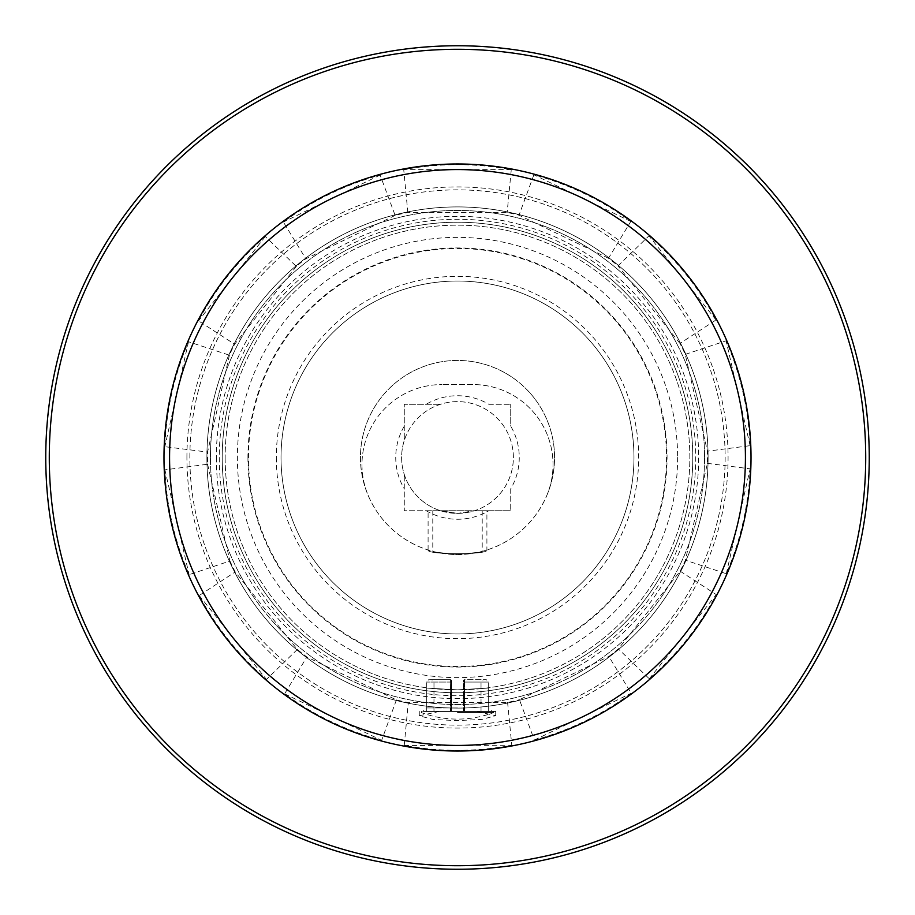 <?xml version="1.0" encoding="UTF-8"?>
<svg xmlns="http://www.w3.org/2000/svg" width="915" height="915" viewBox="0 0 915 915"><rect width="100%" height="100%" fill="white"/><g stroke="black" fill="none" stroke-linecap="round" stroke-linejoin="round"><path stroke-width="0.69" stroke-dasharray="4.58 3.43" d="M210.45 457.5A247.05 247.05 0 0 1 457.5 210.45A247.05 247.05 0 0 1 704.55 457.5A247.05 247.05 0 0 0 457.5 210.45A247.05 247.05 0 0 0 210.45 457.5A247.05 247.05 0 0 0 457.5 704.55A247.05 247.05 0 0 0 704.55 457.5A247.05 247.05 0 0 0 457.5 210.45A247.05 247.05 0 0 0 210.45 457.5A247.05 247.05 0 0 0 457.5 704.55A247.05 247.05 0 0 0 704.55 457.5A247.05 247.05 0 0 0 457.5 210.45A247.05 247.05 0 0 0 210.45 457.5A247.05 247.05 0 0 0 457.5 704.55A247.05 247.05 0 0 0 704.55 457.5M216.329 457.5A241.171 241.171 0 0 0 457.5 698.671A241.171 241.171 0 0 0 698.671 457.5A241.171 241.171 0 0 0 457.5 216.329A241.171 241.171 0 0 0 216.329 457.5M276.33 457.5A181.17 181.17 0 0 0 457.5 638.67A181.17 181.17 0 0 0 638.67 457.5A181.17 181.17 0 0 0 457.5 276.33A181.17 181.17 0 0 0 276.33 457.5M281.031 457.5A176.469 176.469 0 0 1 457.5 281.031A176.469 176.469 0 0 1 633.969 457.5A176.469 176.469 0 0 1 457.5 633.969A176.469 176.469 0 0 1 281.031 457.5A176.469 176.469 0 0 1 457.5 281.031A176.469 176.469 0 0 1 633.969 457.5A176.469 176.469 0 0 1 457.5 633.969A176.469 176.469 0 0 1 281.031 457.5M247.942 457.5A209.558 209.558 0 0 0 457.5 667.058A209.558 209.558 0 0 0 667.058 457.5A209.558 209.558 0 0 0 457.5 247.942A209.558 209.558 0 0 0 247.942 457.5M222.219 457.5A235.281 235.281 0 0 1 457.5 222.219A235.281 235.281 0 0 1 692.781 457.5A235.281 235.281 0 0 0 457.5 222.219A235.281 235.281 0 0 0 222.219 457.5A235.281 235.281 0 0 0 457.5 692.781A235.281 235.281 0 0 0 692.781 457.5A235.281 235.281 0 0 0 457.5 222.219A235.281 235.281 0 0 0 222.219 457.5A235.281 235.281 0 0 0 457.5 692.781A235.281 235.281 0 0 0 692.781 457.5A235.281 235.281 0 0 1 457.5 692.781A235.281 235.281 0 0 1 222.219 457.5M45.75 457.5A411.75 411.75 0 0 1 457.5 45.75A411.75 411.75 0 0 1 869.25 457.5A411.75 411.75 0 0 1 457.5 869.25A411.75 411.75 0 0 1 45.75 457.5M206.916 457.5A250.584 250.584 0 0 0 457.5 708.084A250.584 250.584 0 0 0 708.084 457.5A250.584 250.584 0 0 1 457.5 708.084A250.584 250.584 0 0 1 206.916 457.5A250.584 250.584 0 0 1 457.5 206.916A250.584 250.584 0 0 1 708.084 457.5A250.584 250.584 0 0 1 457.5 708.084A250.584 250.584 0 0 1 206.916 457.5A250.584 250.584 0 0 1 457.5 206.916A250.584 250.584 0 0 1 708.084 457.5A250.584 250.584 0 0 1 457.5 708.084A250.584 250.584 0 0 1 206.916 457.5A250.584 250.584 0 0 1 457.5 206.916A250.584 250.584 0 0 1 708.084 457.5A250.584 250.584 0 0 0 457.5 206.916A250.584 250.584 0 0 0 206.916 457.5M189.863 457.5A267.637 267.637 0 0 1 457.5 189.863A267.637 267.637 0 0 1 725.138 457.5A267.637 267.637 0 0 1 457.5 725.138A267.637 267.637 0 0 1 189.863 457.5A267.637 267.637 0 0 1 457.5 189.863A267.637 267.637 0 0 1 725.138 457.5A267.637 267.637 0 0 1 457.5 725.138A267.637 267.637 0 0 1 189.863 457.5M186.923 457.5A270.577 270.577 0 0 1 457.5 186.923A270.577 270.577 0 0 1 728.077 457.5A270.577 270.577 0 0 1 457.5 728.077A270.577 270.577 0 0 1 186.923 457.5M395.143 215.414L305.816 258.785L283.375 222.036C312.758 200.454 345.012 184.784 380.137 175.051L395.143 215.414A249.989 249.989 0 0 1 407.85 212.486L507.15 212.486A249.989 249.989 0 0 1 519.011 215.197L533.868 174.788C569.038 184.395 601.349 199.95 630.801 221.43L608.498 258.259A249.989 249.989 0 0 1 618.002 265.842L648.918 235.876C676.437 259.78 698.808 287.802 716.033 319.941L679.959 343.445A249.989 249.989 0 0 1 685.244 354.402L707.409 451.198A249.989 249.989 0 0 1 707.421 463.356L685.415 560.197A249.989 249.989 0 0 1 680.154 571.166L618.334 648.884A249.989 249.989 0 0 1 608.841 656.478L631.213 693.261C601.795 714.798 569.519 730.41 534.371 740.075L519.434 699.701L608.841 656.478M296.334 266.402L234.64 344.223L198.498 320.845C215.597 288.648 237.877 260.546 265.304 236.539L296.334 266.402A249.989 249.989 0 0 1 305.816 258.785M229.402 355.192L207.568 452.079L164.849 446.68C166.301 410.252 174.193 375.276 188.501 341.741L229.402 355.192A249.989 249.989 0 0 1 234.64 344.223M207.602 464.237L229.94 560.998L189.108 574.666C174.628 541.211 166.553 506.269 164.917 469.853L207.602 464.237A249.989 249.989 0 0 1 207.568 452.079M229.94 560.998A249.989 249.989 0 0 0 235.235 571.944L297.329 649.444A249.989 249.989 0 0 0 306.857 657.004L396.412 699.918A249.989 249.989 0 0 0 408.273 702.594L507.585 702.423A249.989 249.989 0 0 0 519.434 699.701M679.959 343.445L618.002 265.842M608.498 258.259L519.011 215.197M219.268 457.5A238.232 238.232 0 0 0 457.5 695.732A238.232 238.232 0 0 0 695.732 457.5A238.232 238.232 0 0 0 457.5 219.268A238.232 238.232 0 0 0 219.268 457.5M225.159 457.5A232.341 232.341 0 0 0 457.5 689.841A232.341 232.341 0 0 0 689.841 457.5A232.341 232.341 0 0 0 457.5 225.159A232.341 232.341 0 0 0 225.159 457.5A232.341 232.341 0 0 1 457.5 225.159A232.341 232.341 0 0 1 689.841 457.5A232.341 232.341 0 0 1 457.5 689.841A232.341 232.341 0 0 1 225.159 457.5M457.5 689.841C417.309 687.565 417.309 687.565 457.5 689.841C417.309 687.565 417.309 687.565 457.5 689.841C497.691 687.565 497.691 687.565 457.5 689.841C497.691 687.565 497.691 687.565 457.5 689.841M457.5 707.936L426.321 707.936L457.5 707.936M488.679 687.748L488.679 707.936L492.201 711.458L448.43 711.458M492.201 711.458L422.799 711.458L448.442 711.458L439.303 711.458L419.276 715.782L433.07 719.51L457.317 720.597L481.873 719.43L495.724 715.656L476.612 711.458L495.736 711.458L439.303 711.458M467.474 711.458L476.612 711.458M404.224 745.462L511.782 745.268C475.937 751.924 440.081 751.993 404.224 745.462L408.273 702.594M507.585 702.423L511.782 745.268M297.329 649.444L266.471 679.456C238.906 655.598 216.489 627.621 199.207 595.516L235.235 571.944M396.412 699.918L381.624 740.349C346.442 730.799 314.097 715.301 284.611 693.867L306.857 657.004M680.154 571.166L716.262 594.613C699.106 626.775 676.78 654.831 649.307 678.793L618.334 648.884M707.421 463.356L750.128 468.835C748.607 505.252 740.67 540.216 726.293 573.728L685.415 560.197M163.979 457.5A293.521 293.521 0 0 0 457.5 751.021A293.521 293.521 0 0 0 751.021 457.5A293.521 293.521 0 0 0 457.5 163.979A293.521 293.521 0 0 0 163.979 457.5M164.917 469.853L189.108 574.666M685.244 354.402L726.098 340.803C740.521 374.292 748.527 409.234 750.106 445.662L707.409 451.198M407.85 212.486L403.721 169.63C439.577 163.042 475.423 163.042 511.279 169.63L507.15 212.486M380.137 175.051L283.375 222.036M511.279 169.63L403.721 169.63M630.801 221.43L533.868 174.788M716.033 319.941L648.918 235.876M750.106 445.662L726.098 340.803M188.501 341.741L164.849 446.68M265.304 236.539L198.498 320.845M726.293 573.728L750.128 468.835M649.307 678.793L716.262 594.613M534.371 740.075L631.213 693.261M284.611 693.867L381.624 740.349M199.207 595.516L266.471 679.456M360.441 457.5A97.059 97.059 0 0 0 457.5 554.559A97.059 97.059 0 0 0 554.559 457.5A97.059 97.059 0 0 0 457.5 360.441A97.059 97.059 0 0 0 369.145 497.657A79.994 79.994 0 0 1 441.968 384.563A79.994 79.994 0 0 0 369.145 497.657A97.059 97.059 0 0 0 545.855 497.657A79.994 79.994 0 0 0 473.032 384.563L441.968 384.563L473.032 384.563A79.994 79.994 0 0 1 545.855 497.657A97.059 97.059 0 0 0 457.5 360.441A97.059 97.059 0 0 0 360.441 457.5M457.5 554.559C489.342 551.093 489.342 551.093 457.5 554.559C489.342 551.093 489.342 551.093 457.5 554.559C425.658 551.093 425.658 551.093 457.5 554.559C425.658 551.093 425.658 551.093 457.5 554.559M457.5 513.384L440.504 510.73L432.795 510.73L440.504 510.73L457.5 513.384L474.496 510.73L482.205 510.73L474.496 510.73L457.5 513.384M426.184 510.73L440.504 510.73A55.884 55.884 0 0 0 474.496 510.73L510.73 510.73L474.496 510.73A55.884 55.884 0 0 0 457.5 401.616A55.884 55.884 0 0 0 440.504 510.73L404.27 510.73L404.27 474.496L404.27 510.73L426.184 510.73A61.763 61.763 0 0 0 488.816 510.73M404.27 426.184L404.27 440.504A55.884 55.884 0 0 1 513.384 457.5A55.884 55.884 0 0 1 457.5 513.384A55.884 55.884 0 0 1 404.27 440.504L404.27 404.27L440.504 404.27L404.27 404.27L404.27 426.184A61.763 61.763 0 0 0 404.27 488.816M510.73 488.816L510.73 510.73L510.73 488.816A61.763 61.763 0 0 0 510.73 426.184L510.73 404.27L510.73 426.184M488.816 404.27L510.73 404.27L488.816 404.27A61.763 61.763 0 0 0 426.184 404.27M486.906 549.995C488.747 554.97 426.253 554.97 428.094 549.995C426.253 554.97 488.747 554.97 486.906 549.995L486.906 510.73L428.094 510.73L486.906 510.73M428.094 549.995L428.094 510.73M464.831 711.458L488.679 711.458L463.379 711.458L463.379 682.052L463.379 711.458L481.027 711.458L463.379 711.458L464.831 711.458L464.557 679.696L464.225 682.052L464.557 679.696L486.322 679.696L464.557 679.696L464.831 711.458M457.5 711.458L493.379 711.458L457.5 711.458M450.775 711.458L433.973 711.458L450.775 711.458L450.443 679.696L428.678 679.696L450.443 679.696L431.617 679.696L450.443 679.696L450.775 711.458M450.169 711.458L426.321 711.458L450.169 711.458L450.443 679.696L450.169 711.458M463.379 680.874A1.178 1.178 0 0 1 464.557 679.696A1.178 1.178 0 0 0 463.379 680.874L463.379 711.458L463.379 680.874A1.178 1.178 180 0 1 464.557 679.696A1.178 1.178 0 0 0 463.379 680.874A1.178 1.178 0 0 1 464.557 679.696A1.178 1.178 180 0 0 463.379 680.874M451.621 682.052L451.621 711.458L451.621 680.874L451.621 711.458L451.621 680.874L451.621 682.052L426.321 682.052L451.621 682.052M451.621 680.874A1.178 1.178 0 0 0 450.443 679.696A1.178 1.178 -0 0 1 451.621 680.874A1.178 1.178 0 0 0 450.443 679.696A1.178 1.178 180 0 1 451.621 680.874A1.178 1.178 0 0 0 450.443 679.696A1.178 1.178 180 0 1 451.621 680.874A1.178 1.178 -0 0 0 450.443 679.696M677.626 457.5A220.126 220.126 0 0 1 457.5 677.626A220.126 220.126 0 0 1 237.374 457.5A220.126 220.126 0 0 1 457.5 237.374A220.126 220.126 0 0 1 677.626 457.5M666.52 457.5A209.02 209.02 0 0 1 457.5 666.52A209.02 209.02 0 0 1 248.48 457.5A209.02 209.02 0 0 1 457.5 248.48A209.02 209.02 0 0 1 666.52 457.5M464.831 682.052L488.679 682.052L463.379 682.052L464.225 682.052L464.225 711.458L464.225 682.052L481.027 682.052L464.831 682.052M457.5 712.602L493.585 712.602L457.5 712.602M426.321 687.748L426.321 707.936L422.799 711.458M419.264 711.458L419.264 715.782M495.736 711.458L495.736 715.656M432.795 510.73L432.795 551.356M482.205 510.73L482.205 551.356M488.679 711.458L488.679 682.052L486.322 679.696M421.621 711.458L421.415 712.602A103.315 103.315 0 0 0 493.585 712.602L493.379 711.458M481.027 711.458L481.027 682.052L483.383 679.696M426.321 711.458L426.321 682.052L428.678 679.696M433.973 711.458L433.973 682.052L431.617 679.696"/><path stroke-width="1.37" d="M869.25 457.5A411.75 411.75 0 0 0 457.5 45.75A411.75 411.75 0 0 0 45.75 457.5A411.75 411.75 0 0 0 457.5 869.25A411.75 411.75 0 0 0 869.25 457.5A411.75 411.75 0 0 0 457.5 45.75A411.75 411.75 0 0 0 45.75 457.5M751.021 457.5A293.521 293.521 0 0 0 457.5 163.979A293.521 293.521 0 0 0 163.979 457.5A293.521 293.521 0 0 0 457.5 751.021A293.521 293.521 0 0 0 751.021 457.5A293.521 293.521 0 0 0 457.5 163.979A293.521 293.521 0 0 0 163.979 457.5M865.716 457.5A408.216 408.216 0 0 0 457.5 49.284A408.216 408.216 0 0 0 49.284 457.5A408.216 408.216 0 0 0 457.5 865.716A408.216 408.216 0 0 0 865.716 457.5M745.428 457.5A287.928 287.928 0 0 0 457.5 169.572A287.928 287.928 0 0 0 169.572 457.5A287.928 287.928 0 0 0 457.5 745.428A287.928 287.928 0 0 0 745.428 457.5"/></g></svg>
